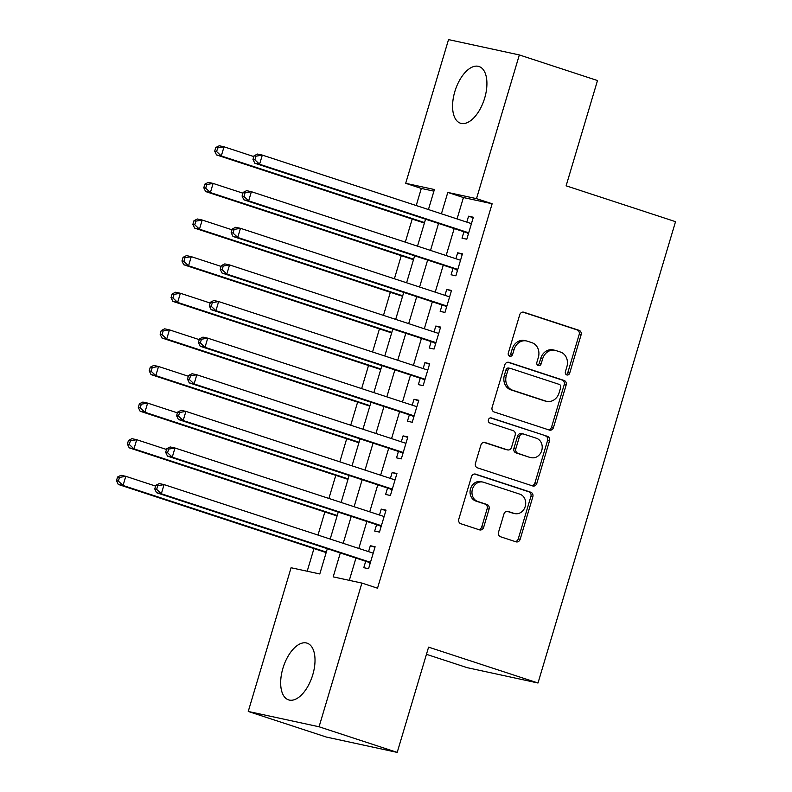 <?xml version="1.0" encoding="UTF-8"?>
<svg xmlns="http://www.w3.org/2000/svg" width="792" height="792" viewBox="0 0 792 792"><rect width="100%" height="100%" fill="white"/><g stroke="black" fill="none" stroke-linecap="round" stroke-linejoin="round"><path stroke-width="1.19" d="M566.805 374.933A2.623 2.257 102.2 0 0 569.696 373.121L581.081 334.937A3.752 3.227 102.2 0 0 579.081 330.333L523.849 312.236A3.752 3.227 102.2 0 0 523.571 312.157A3.752 3.227 102.2 0 0 519.71 314.82L508.325 353.004A2.623 2.257 102.2 0 0 512.622 354.41L514.097 349.47A12.009 10.316 102.2 0 1 526.462 340.946A12.009 10.316 102.2 0 1 527.343 341.194L531.947 342.698A12.009 10.316 102.2 0 1 538.342 357.42L536.867 362.36A2.623 2.257 102.2 0 0 541.164 363.766L542.639 358.825A12.009 10.316 102.2 0 1 554.994 350.302A12.009 10.316 102.2 0 1 555.885 350.549L560.488 352.054A12.009 10.316 102.2 0 1 566.874 366.775L565.399 371.715A2.623 2.257 102.2 0 0 566.805 374.933M566.092 374.527A2.623 2.257 102.2 0 0 567.785 372.705L579.17 334.521A3.752 3.227 102.2 0 0 577.17 329.927L522.799 312.098M509.018 355.816A2.623 2.257 102.2 0 0 510.711 354.004L512.186 349.054L514.097 349.47M537.56 365.171A2.623 2.257 102.2 0 0 539.243 363.35L540.718 358.41L542.639 358.825M282.912 668.29A29.829 15.216 108.1 0 1 307.128 643.173A29.829 15.216 108.1 0 1 312.771 674.754A29.829 15.216 108.1 0 1 288.545 699.871A29.829 15.216 108.1 0 1 282.912 668.29M454.816 91.634A29.829 15.216 108.1 0 1 479.041 66.518A29.829 15.216 108.1 0 1 484.674 98.099A29.829 15.216 108.1 0 1 460.459 123.206A29.829 15.216 108.1 0 1 454.816 91.634M498.544 532.155A3.752 3.227 102.2 0 0 500.534 536.758L516.038 541.837A3.752 3.227 102.2 0 0 516.315 541.906A3.752 3.227 102.2 0 0 520.176 539.243L532.818 496.841A3.752 3.227 102.2 0 0 530.818 492.238L475.586 474.141A3.752 3.227 102.2 0 0 475.309 474.062A3.752 3.227 102.2 0 0 471.448 476.725L458.806 519.126A3.752 3.227 102.2 0 0 460.805 523.73L479.516 529.868A3.752 3.227 102.2 0 0 479.794 529.937A3.752 3.227 102.2 0 0 483.665 527.274L489.07 509.127A3.752 3.227 102.2 0 0 487.07 504.534L477.794 501.485A10.039 8.623 102.2 0 1 472.329 489.614A10.039 8.623 102.2 0 1 482.783 482.061A10.039 8.623 102.2 0 1 483.526 482.259L519.889 494.178A10.039 8.623 102.2 0 1 525.343 506.048A10.039 8.623 102.2 0 1 514.889 513.602A10.039 8.623 102.2 0 1 514.157 513.404L508.088 511.414A3.752 3.227 102.2 0 0 507.811 511.345A3.752 3.227 102.2 0 0 503.95 514.008L498.544 532.155M433.917 191.159L421.324 188.427L405.692 183.308L448.529 39.6L519.344 54.935L597.495 80.546L566.122 185.813L675.527 221.671L538.006 683.001L428.591 647.133L397.208 752.4L319.057 726.779L248.243 711.454L291.08 567.745L319.79 573.962L327.324 548.698M519.344 54.935L476.507 198.644L447.797 192.426L441.421 213.8M340.312 552.955L333.194 576.863L361.904 583.08L377.527 588.199L492.139 203.762L476.507 198.644M361.904 583.08L319.057 726.779M549.351 430.066A3.752 3.227 102.2 0 0 549.628 430.145A3.752 3.227 102.2 0 0 553.489 427.482L566.132 385.07A3.752 3.227 102.2 0 0 564.142 380.477L508.909 362.37A3.752 3.227 102.2 0 0 508.632 362.291A3.752 3.227 102.2 0 0 504.771 364.954L492.129 407.365A3.752 3.227 102.2 0 0 494.119 411.959L549.351 430.066M549.48 440.956L536.837 483.368A3.752 3.227 102.2 0 1 532.966 486.031A3.752 3.227 102.2 0 1 532.699 485.951L477.467 467.844A3.752 3.227 102.2 0 1 475.467 463.251L480.873 445.094A3.752 3.227 102.2 0 1 484.734 442.431A3.752 3.227 102.2 0 1 485.011 442.51L507.415 449.856A3.752 3.227 102.2 0 0 507.692 449.925A3.752 3.227 102.2 0 0 511.553 447.262L515.147 435.224A3.752 3.227 102.2 0 0 513.147 430.63L489.822 422.978A2.623 2.257 102.2 0 1 491.327 417.948L547.48 436.352A3.752 3.227 102.2 0 1 549.48 440.956L547.559 440.54L534.917 482.952L536.837 483.368M463.924 231.759L462.013 238.164L466.805 239.204L473.349 217.236L468.567 216.196L466.795 222.116M453.014 268.369L451.103 274.774L455.885 275.814L462.439 253.846L457.647 252.806L455.885 258.737M442.094 304.989L440.184 311.395L444.975 312.424L451.519 290.456L446.738 289.427L444.965 295.347M431.185 341.6L429.274 348.005L434.056 349.044L440.609 327.076L435.818 326.037L434.056 331.957M420.265 378.21L418.354 384.615L423.136 385.654L429.69 363.686L424.908 362.647L423.136 368.577M409.355 414.82L407.444 421.235L412.226 422.265L418.77 400.297L413.988 399.267L412.226 405.187M398.435 451.44L396.525 457.845L401.306 458.885L407.86 436.917L403.078 435.877L401.306 441.797M387.526 488.05L385.615 494.455L390.397 495.495L396.94 473.527L392.159 472.487L390.397 478.408M376.606 524.66L374.695 531.076L379.477 532.105L386.031 510.137L381.249 509.108L379.477 515.028M492.139 203.762L463.429 197.545L457.053 218.929M454.182 228.561L446.143 255.539M443.263 265.181L435.224 292.149M432.353 301.792L424.314 328.769M421.433 338.402L413.394 365.379M410.523 375.012L402.485 401.99M399.604 411.632L391.565 438.61M388.694 448.242L380.645 475.22M377.774 484.853L369.735 511.83M366.864 521.473L358.816 548.44M355.945 558.083L349.312 580.348M365.696 561.281L363.785 567.686L368.567 568.715L375.111 546.747L370.329 545.718L368.567 551.638M421.324 188.427L416.216 205.544M412.187 219.057L405.306 242.154M401.277 255.677L394.386 278.764M390.357 292.288L383.477 315.384M379.447 328.898L372.557 351.995M368.527 365.508L361.647 388.605M357.618 402.128L350.727 425.225M346.698 438.738L339.817 461.835M335.788 475.349L328.898 498.445M324.868 511.969L317.988 535.055M313.959 548.579L307.197 571.23M426.452 654.321L467.191 667.666L538.006 683.001M397.208 752.4L326.393 737.065L248.243 711.454M428.432 209.543L434.402 189.526L405.692 183.308M330.195 539.065L338.243 512.087M341.114 502.445L349.153 475.477M352.024 465.835L360.073 438.857M362.944 429.224L370.983 402.247M373.854 392.614L381.902 365.637M384.773 355.994L392.812 329.026M395.683 319.384L403.732 292.406M406.603 282.774L414.642 255.796M417.513 246.154L425.561 219.186M438.55 223.443L430.511 250.42M427.64 260.053L419.592 287.031M416.721 296.663L408.682 323.641M405.801 333.283L397.762 360.251M394.891 369.894L386.852 396.871M383.971 406.504L375.933 433.481M373.062 443.124L365.023 470.092M362.142 479.734L354.103 506.712M351.232 516.344L343.193 543.322M463.429 197.545L447.797 192.426M468.567 216.196L473.2 217.721M457.647 252.806L462.29 254.331M446.738 289.427L451.371 290.941M435.818 326.037L440.461 327.561M424.908 362.647L429.541 364.172M413.988 399.267L418.631 400.782M403.078 435.877L407.712 437.402M392.159 472.487L396.802 474.012M381.249 509.108L385.882 510.622M370.329 545.718L374.972 547.232M554.994 350.302L553.083 349.886A12.009 10.316 102.2 0 0 540.718 358.41M526.462 340.946L524.542 340.54A12.009 10.316 102.2 0 0 512.186 349.054M548.49 429.789A3.752 3.227 102.2 0 0 551.578 427.066L564.221 384.655A3.752 3.227 102.2 0 0 562.221 380.061L507.85 362.231M560.657 387.615A2.623 2.257 102.2 0 0 559.261 384.397L510.781 368.508A2.623 2.257 102.2 0 0 507.88 370.319L506.335 375.527A12.009 10.316 102.2 0 0 512.721 390.248L545.856 401.108A12.009 10.316 102.2 0 0 546.747 401.346A12.009 10.316 102.2 0 0 559.112 392.832L560.657 387.615M508.87 368.092A2.623 2.257 102.2 0 0 505.969 369.904L507.88 370.319M546.747 401.346L544.837 400.94A12.009 10.316 102.2 0 1 543.946 400.693L510.81 389.832A12.009 10.316 102.2 0 1 504.415 375.111L505.969 369.904M531.828 485.664A3.752 3.227 102.2 0 0 534.917 482.952M483.962 442.382L505.504 449.44A3.752 3.227 102.2 0 0 505.781 449.51A3.752 3.227 102.2 0 0 506.058 449.559M490.446 417.869L547.48 436.352M530.66 457.469A10.039 8.623 102.2 0 0 531.402 457.677A10.039 8.623 102.2 0 0 541.857 450.113A10.039 8.623 102.2 0 0 536.392 438.243L523.581 434.046A3.752 3.227 102.2 0 0 523.304 433.966A3.752 3.227 102.2 0 0 519.443 436.63L515.849 448.668A3.752 3.227 102.2 0 0 517.849 453.272L528.749 457.053A10.039 8.623 102.2 0 0 529.482 457.261L531.402 457.677M521.671 433.63A3.752 3.227 102.2 0 0 521.393 433.551A3.752 3.227 102.2 0 0 517.523 436.224L519.443 436.63M528.749 457.053L515.938 452.856A3.752 3.227 102.2 0 1 513.939 448.262L517.523 436.224M547.559 440.54A3.752 3.227 102.2 0 0 545.569 435.937M514.889 513.602L512.978 513.196A10.039 8.623 102.2 0 1 512.236 512.988L507.038 511.286M482.783 482.061L480.873 481.645A10.039 8.623 102.2 0 0 470.418 489.199A10.039 8.623 102.2 0 0 475.873 501.069L477.794 501.485M478.655 529.581A3.752 3.227 102.2 0 0 481.744 526.868L487.159 508.712A3.752 3.227 102.2 0 0 485.159 504.118L475.873 501.069M515.176 541.55A3.752 3.227 102.2 0 0 518.265 538.827L530.907 496.426A3.752 3.227 102.2 0 0 528.908 491.822L474.537 474.002M253.836 156.578L224.027 146.807L221.295 155.955L216.513 154.925L424.403 223.067M216.612 151.569L217.711 147.906L215.79 147.49L214.701 151.153L216.612 151.569L221.295 155.955L424.542 222.582M215.79 147.49L219.245 145.768L224.027 146.807L217.711 147.906M216.513 154.925L214.701 151.153M254.074 155.776L252.985 159.44L254.895 159.855L255.984 156.192L254.074 155.776L257.519 154.054L262.31 155.093L471.438 223.641M255.984 156.192L262.31 155.093L259.578 164.241L254.796 163.211L466.429 232.581A3.821 3.287 102.2 0 1 467.518 233.224L468.349 234.006M468.706 232.798L259.578 164.241L254.895 159.855M470.933 223.473L471.507 223.403M252.985 159.44L254.796 163.211M242.926 193.189L213.107 183.417L210.385 192.575L205.593 191.535L413.483 259.677M205.702 188.179L206.791 184.516L204.88 184.11L203.791 187.763L205.702 188.179L210.385 192.575L413.632 259.192M204.88 184.11L208.326 182.378L213.107 183.417L206.791 184.516M205.593 191.535L203.791 187.763M232.006 229.799L202.198 220.028L199.465 229.185L194.684 228.145L402.574 296.287M194.782 224.789L195.881 221.136L193.961 220.72L192.872 224.383L194.782 224.789L199.465 229.185L402.712 295.802M193.961 220.72L197.416 218.998L202.198 220.028L195.881 221.136M194.684 228.145L192.872 224.383M221.097 266.419L191.278 256.648L188.555 265.795L183.764 264.756L391.654 332.897M183.873 261.41L184.962 257.747L183.051 257.331L181.962 260.994L183.873 261.41L188.555 265.795L391.802 332.412M183.051 257.331L186.496 255.608L191.278 256.648L184.962 257.747M183.764 264.756L181.962 260.994M210.177 303.029L180.368 293.258L177.636 302.405L172.854 301.376L380.744 369.517M172.953 298.02L174.052 294.357L172.131 293.941L171.042 297.604L172.953 298.02L177.636 302.405L380.883 369.032M172.131 293.941L175.586 292.218L180.368 293.258L174.052 294.357M172.854 301.376L171.042 297.604M243.154 192.397L242.065 196.05L243.985 196.465L245.075 192.812L243.154 192.397L246.609 190.664L251.391 191.704L460.528 260.251M245.075 192.812L251.391 191.704L248.658 200.861L243.877 199.822L455.509 269.191A3.821 3.287 102.2 0 1 456.598 269.834L457.439 270.617M457.796 269.409L248.658 200.861L243.985 196.465M460.023 260.093L460.597 260.014M242.065 196.05L243.877 199.822M232.244 229.007L231.155 232.67L233.066 233.086L234.155 229.423L232.244 229.007L235.689 227.284L240.471 228.314L449.608 296.871M234.155 229.423L240.471 228.314L237.749 237.471L232.967 236.432L444.599 305.801A3.821 3.287 102.2 0 1 445.688 306.454L446.52 307.227M446.876 306.019L237.749 237.471L233.066 233.086M449.104 296.703L449.678 296.634M231.155 232.67L232.967 236.432M221.324 265.617L220.235 269.28L222.156 269.696L223.245 266.033L221.324 265.617L224.78 263.894L229.561 264.934L438.699 333.482M223.245 266.033L229.561 264.934L226.829 274.082L222.047 273.052L433.679 342.421A3.821 3.287 102.2 0 1 434.768 343.065L435.61 343.837M435.966 342.629L226.829 274.082L222.156 269.696M438.194 333.313L438.768 333.244M220.235 269.28L222.047 273.052M210.415 302.237L209.326 305.89L211.236 306.306L212.325 302.643L210.415 302.237L213.86 300.505L218.641 301.544L427.779 370.092M212.325 302.643L218.641 301.544L215.919 310.702L211.137 309.662L422.77 379.031A3.821 3.287 102.2 0 1 423.859 379.675L424.69 380.457M425.047 379.249L215.919 310.702L211.236 306.306M427.274 369.923L427.848 369.854M209.326 305.89L211.137 309.662M199.267 339.639L169.448 329.868L166.726 339.025L161.934 337.986L369.824 406.128M162.043 334.63L163.132 330.977L161.221 330.561L160.132 334.224L162.043 334.63L166.726 339.025L369.973 405.643M161.221 330.561L164.667 328.828L169.448 329.868L163.132 330.977M161.934 337.986L160.132 334.224M199.495 338.847L198.406 342.51L200.326 342.926L201.415 339.263L199.495 338.847L202.95 337.125L207.732 338.154L416.869 406.702M201.415 339.263L207.732 338.154L204.999 347.312L200.218 346.272L411.85 415.642A3.821 3.287 102.2 0 1 412.939 416.295L413.78 417.067M414.137 415.859L204.999 347.312L200.326 342.926M416.364 406.543L416.938 406.464M198.406 342.51L200.218 346.272M188.347 376.25L158.539 366.478L155.806 375.636L151.025 374.596L358.915 442.738M151.124 371.25L152.222 367.587L150.302 367.171L149.213 370.834L151.124 371.25L155.806 375.636L359.053 442.253M150.302 367.171L153.757 365.449L158.539 366.478L152.222 367.587M151.025 374.596L149.213 370.834M188.585 375.457L187.496 379.12L189.407 379.536L190.496 375.873L188.585 375.457L192.03 373.735L196.812 374.774L405.95 443.322M190.496 375.873L196.812 374.774L194.09 383.922L189.298 382.882L400.94 452.262A3.821 3.287 102.2 0 1 402.029 452.905L402.861 453.677M403.217 452.47L194.09 383.922L189.407 379.536M405.445 443.154L406.019 443.084M187.496 379.12L189.298 382.882M177.428 412.87L147.619 403.098L144.896 412.246L140.105 411.216L347.995 479.358M140.214 407.86L141.303 404.197L139.392 403.781L138.303 407.444L140.214 407.86L144.896 412.246L348.143 478.873M139.392 403.781L142.837 402.059L147.619 403.098L141.303 404.197M140.105 411.216L138.303 407.444M177.665 412.068L176.576 415.731L178.497 416.147L179.586 412.483L177.665 412.068L181.12 410.345L185.902 411.385L395.04 479.932M179.586 412.483L185.902 411.385L183.17 420.532L178.388 419.503L390.02 488.872A3.821 3.287 102.2 0 1 391.109 489.515L391.951 490.298M392.307 489.09L183.17 420.532L178.497 416.147M394.535 479.764L395.109 479.695M176.576 415.731L178.388 419.503M166.518 449.48L136.709 439.708L133.977 448.866L129.195 447.827L337.085 515.968M129.294 444.47L130.393 440.807L128.472 440.401L127.383 444.055L129.294 444.47L133.977 448.866L337.224 515.483M128.472 440.401L131.917 438.669L136.709 439.708L130.393 440.807M129.195 447.827L127.383 444.055M166.756 448.688L165.667 452.351L167.577 452.757L168.666 449.104L166.756 448.688L170.201 446.965L174.982 447.995L384.12 516.542M168.666 449.104L174.982 447.995L172.26 457.152L167.468 456.113L379.111 525.482A3.821 3.287 102.2 0 1 380.2 526.126L381.031 526.908M381.388 525.7L172.26 457.152L167.577 452.757M383.615 516.384L384.189 516.305M165.667 452.351L167.468 456.113M155.598 486.09L125.789 476.319L123.067 485.476L118.275 484.437L326.165 552.578M118.384 481.09L119.473 477.428L117.562 477.012L116.474 480.675L118.384 481.09L123.067 485.476L326.314 552.093M117.562 477.012L121.008 475.289L125.789 476.319L119.473 477.428M118.275 484.437L116.474 480.675M155.836 485.298L154.747 488.961L156.658 489.377L157.756 485.714L155.836 485.298L159.291 483.575L164.073 484.605L373.21 553.163M157.756 485.714L164.073 484.605L161.34 493.762L156.559 492.723L368.191 562.092A3.821 3.287 102.2 0 1 369.28 562.746L370.112 563.518M370.478 562.31L161.34 493.762L156.658 489.377M372.705 552.994L373.279 552.925M154.747 488.961L156.559 492.723M567.785 372.705L569.696 373.121M510.711 354.004L512.622 354.41M539.243 363.35L541.164 363.766M523.294 312.117L523.849 312.236M577.17 329.927L579.081 330.333M579.17 334.521L581.081 334.937M508.345 362.251L508.909 362.37M562.221 380.061L564.142 380.477M564.221 384.655L566.132 385.07M551.578 427.066L553.489 427.482M504.415 375.111L506.335 375.527M510.81 389.832L512.721 390.248M543.946 400.693L545.856 401.108M484.457 442.391L485.011 442.51M505.504 449.44L507.415 449.856M513.939 448.262L515.849 448.668M515.938 452.856L517.849 453.272M507.533 511.295L508.088 511.414M512.236 512.988L514.157 513.404M485.159 504.118L487.07 504.534M487.159 508.712L489.07 509.127M481.744 526.868L483.665 527.274M475.032 474.012L475.586 474.141M528.908 491.822L530.818 492.238M530.907 496.426L532.818 496.841M518.265 538.827L520.176 539.243M468.517 233.442L467.518 233.224M468.636 233.056L466.429 232.581M457.598 270.052L456.598 269.834M457.717 269.666L455.509 269.191M446.688 306.672L445.688 306.454M446.807 306.286L444.599 305.801M435.768 343.282L434.768 343.065M435.887 342.896L433.679 342.421M424.858 379.893L423.859 379.675M424.977 379.507L422.77 379.031M413.939 416.513L412.939 416.295M414.058 416.117L411.85 415.642M403.029 453.123L402.029 452.905M403.148 452.737L400.94 452.262M392.109 489.733L391.109 489.515M392.228 489.347L390.02 488.872M381.2 526.343L380.2 526.126M381.318 525.957L379.111 525.482M370.28 562.963L369.28 562.746M370.399 562.577L368.191 562.092M508.672 368.042L510.592 368.448M505.781 449.51L507.692 449.925M521.393 433.551L523.304 433.966"/></g></svg>
